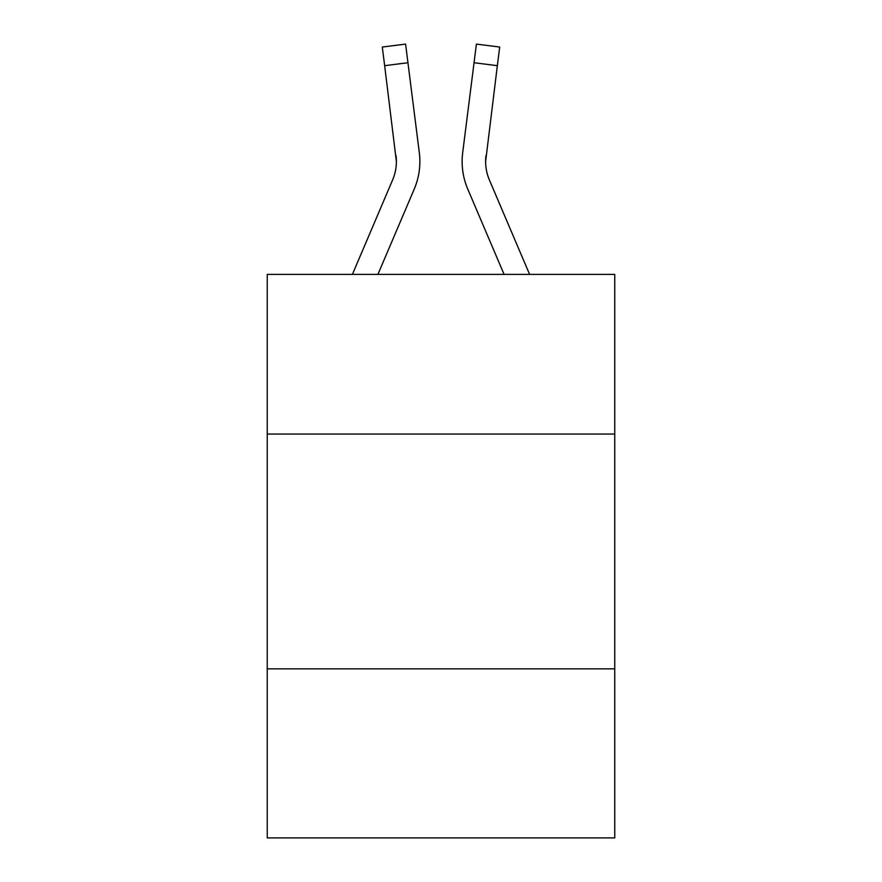 <?xml version="1.0" encoding="UTF-8"?>
<svg xmlns="http://www.w3.org/2000/svg" width="882" height="882" viewBox="0 0 882 882"><rect width="100%" height="100%" fill="white"/><g stroke="black" fill="none" stroke-linecap="round" stroke-linejoin="round"><path stroke-width="1.32" d="M267.246 434.054L614.754 434.054L614.754 274.39L267.246 274.39L267.246 837.9L614.754 837.9L614.754 668.843L267.246 668.843M614.754 668.843L614.754 434.054M414.242 189.09L377.915 274.39L414.242 189.09A70.439 70.439 0 0 0 419.314 152.663L407.947 62.732L384.651 65.676L382.303 47.044L405.599 44.1L407.947 62.732M352.403 274.39L392.633 179.895A46.955 46.955 0 0 0 396.393 161.582L384.651 65.676M419.788 164.912L419.865 161.461M418.961 149.852L419.314 152.663L418.961 149.852M529.597 274.39L489.367 179.895A46.955 46.955 0 0 1 485.607 161.582L497.349 65.676L474.053 62.732L476.401 44.1L499.697 47.044L497.349 65.676M467.758 189.09L504.085 274.39L467.758 189.09A70.439 70.439 0 0 1 462.686 152.663L474.053 62.732M485.662 163.787L485.607 161.582A46.955 46.955 0 0 0 489.367 179.895A46.955 46.955 0 0 1 485.607 161.582A46.955 46.955 0 0 0 489.367 179.895A46.955 46.955 0 0 1 485.607 161.582A46.955 46.955 0 0 0 489.367 179.895A46.955 46.955 0 0 1 485.607 161.582M392.633 179.895A46.955 46.955 0 0 0 396.393 161.582A46.955 46.955 0 0 1 392.633 179.895A46.955 46.955 0 0 0 396.393 161.582A46.955 46.955 0 0 1 392.633 179.895A46.955 46.955 0 0 0 396.393 161.582A46.955 46.955 0 0 1 392.633 179.895A46.955 46.955 0 0 0 396.018 155.607L396.393 161.582M489.367 179.895A46.955 46.955 0 0 1 485.982 155.607M462.212 164.934L462.135 161.461"/></g></svg>
